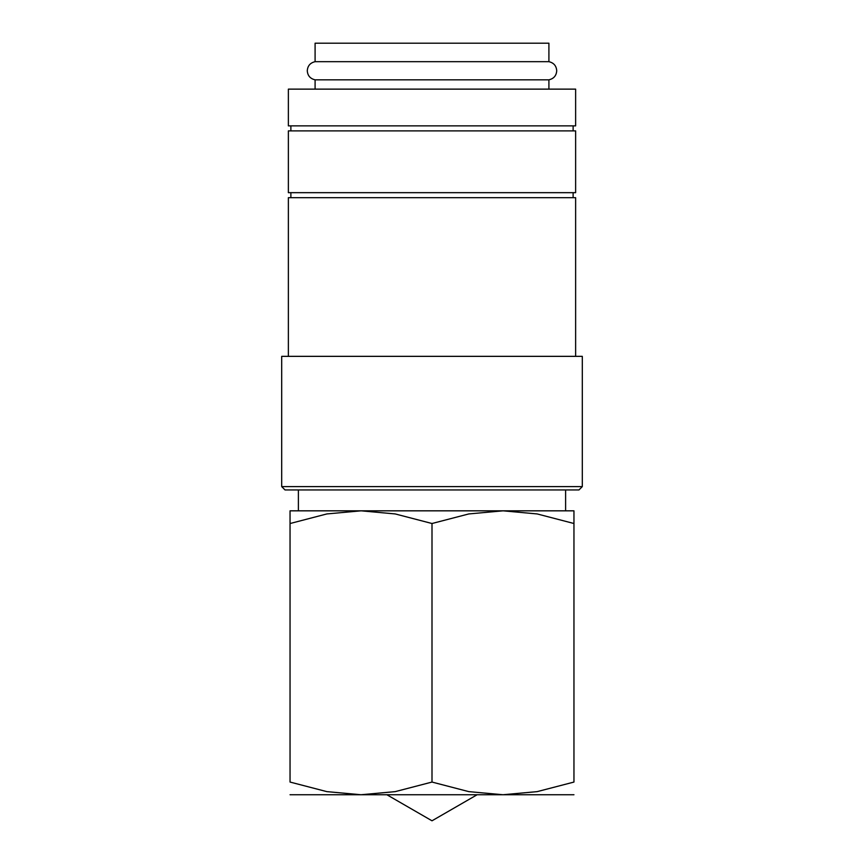 <?xml version="1.0" encoding="UTF-8"?>
<svg xmlns="http://www.w3.org/2000/svg" width="864" height="864" viewBox="0 0 864 864"><rect width="100%" height="100%" fill="white"/><g stroke="black" fill="none" stroke-linecap="round" stroke-linejoin="round"><path stroke-width="1.3" d="M315.09 79.834C310.219 78.678 307.616 75.654 307.282 70.762C307.616 65.858 310.219 62.834 315.09 61.679L548.91 61.679C553.781 62.834 556.384 65.858 556.718 70.762C556.384 75.654 553.781 78.678 548.91 79.834L315.09 79.834L315.09 89.132M575.629 89.132L288.371 89.132L288.371 125.874L575.629 125.874L575.629 89.132M582.304 486.605L281.696 486.605L281.696 356.346L582.304 356.346L582.304 486.605L578.966 489.953L285.034 489.953L281.696 486.605M575.629 356.346L575.629 197.683L288.371 197.683L288.371 356.346M575.629 130.885L288.371 130.885L288.371 192.672L575.629 192.672L575.629 130.885M290.045 510.829L361.022 510.829L395.215 513.94L432 523.508L468.785 513.94L502.978 510.829L573.955 510.829M290.045 794.74L361.022 794.74L326.83 791.629L290.045 782.06L290.045 523.508C290.045 506.531 290.045 506.531 290.045 523.53L326.83 513.94L361.022 510.829L502.978 510.829L537.17 513.94L573.955 523.508C573.955 506.531 573.955 506.531 573.955 523.53L573.955 782.06L537.17 791.629L502.978 794.74L468.785 791.629L432 782.06L395.215 791.629L361.022 794.74L573.955 794.74M315.09 61.679L315.09 43.2L548.91 43.2L548.91 61.679M386.867 794.74L432 820.8L477.133 794.74M290.045 782.039C290.045 799.038 290.045 799.038 290.045 782.039M573.955 782.039C573.955 799.038 573.955 799.038 573.955 782.039M432 782.06L432 523.508M573.124 192.672L573.124 197.683M573.124 125.874L573.124 130.885M548.91 79.834L548.91 89.132M565.607 489.953L565.607 510.829M298.393 489.953L298.393 510.829M290.876 125.874L290.876 130.885M290.876 192.672L290.876 197.683"/></g></svg>
